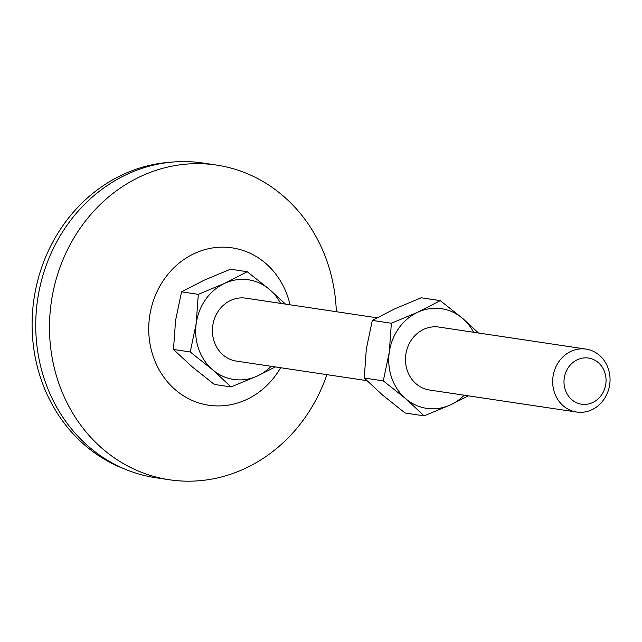 <?xml version="1.0" encoding="UTF-8"?>
<svg xmlns="http://www.w3.org/2000/svg" width="642" height="642" viewBox="0 0 642 642"><rect width="100%" height="100%" fill="white"/><g stroke="black" fill="none" stroke-linecap="round" stroke-linejoin="round"><path stroke-width="0.96" d="M571.003 351.343A31.819 28.617 -81.5 0 1 586.066 349.112A31.819 28.617 -81.5 0 1 609.9 376.364A31.819 28.617 -81.5 0 1 591.707 409.829A31.819 28.617 -81.5 0 1 576.644 412.052A31.819 28.617 -81.5 0 1 552.81 384.799A31.819 28.617 -81.5 0 1 571.003 351.343M586.066 349.112L438.871 327.067A31.819 28.617 98.5 0 0 423.8 329.298A31.819 28.617 98.5 0 0 405.616 362.754A31.819 28.617 98.5 0 0 429.442 390.007L576.644 412.052M577.431 359.689A23.337 20.985 -81.5 0 1 604.652 372.055A23.337 20.985 -81.5 0 1 592.614 402.574A23.337 20.985 -81.5 0 1 565.401 390.208A23.337 20.985 -81.5 0 1 577.431 359.689M376.982 317.798L245.814 298.161A31.819 28.617 98.5 0 0 230.751 300.384A31.819 28.617 98.5 0 0 212.558 333.848A31.819 28.617 98.5 0 0 236.392 361.101L366.871 380.642M280.61 367.722A79.552 71.551 -81.5 0 1 246.359 399.645A79.552 71.551 -81.5 0 1 153.566 357.482A79.552 71.551 -81.5 0 1 194.582 253.43A79.552 71.551 -81.5 0 1 290.032 304.781M326.906 374.655A159.104 143.102 -81.5 0 1 244.73 468.636A159.104 143.102 -81.5 0 1 169.392 479.767A159.104 143.102 -81.5 0 1 50.228 343.51A159.104 143.102 -81.5 0 1 141.176 176.197A159.104 143.102 -81.5 0 1 216.514 165.066A159.104 143.102 -81.5 0 1 336.328 311.715M169.392 479.767L155.629 477.712A159.104 143.102 -81.5 0 1 36.474 341.448A159.104 143.102 -81.5 0 1 127.421 174.142A159.104 143.102 -81.5 0 1 202.76 163.004L216.514 165.066M124.901 469.117A158.044 142.147 -81.5 0 1 32.1 325.598A158.044 142.147 -81.5 0 1 123.176 174.423A158.044 142.147 -81.5 0 1 170.86 162.217M190.233 351.96L196.211 323.448L198.298 294.349L224.708 283.323L247.226 271.718L230.478 269.215L204.068 280.233L181.558 291.837L175.579 320.358L173.484 349.457L191.974 366.662L214.348 384.446L231.088 386.949L212.606 369.752L190.233 351.96L173.484 349.457M198.298 294.349L181.558 291.837M247.226 271.718L269.6 289.51L285.465 304.091M275.346 366.935L257.498 375.931L231.088 386.949M280.562 303.361A50.381 45.317 98.5 0 0 269.6 289.51A50.381 45.317 98.5 0 0 224.708 283.323A50.381 45.317 98.5 0 0 196.211 323.448A50.381 45.317 98.5 0 0 212.606 369.752A50.381 45.317 98.5 0 0 257.498 375.931A50.381 45.317 98.5 0 0 271.133 366.301M473.619 332.275A50.381 45.317 98.5 0 0 462.649 318.416A50.381 45.317 98.5 0 0 417.757 312.237L391.355 323.255L389.269 352.362L383.29 380.875L405.664 398.658L424.145 415.864L405.11 413.015L382.736 395.223L364.247 378.026L366.333 348.927L372.312 320.406L394.83 308.802L421.24 297.784L440.276 300.633L417.757 312.237A50.381 45.317 98.5 0 0 389.269 352.362A50.381 45.317 98.5 0 0 405.664 398.658A50.381 45.317 98.5 0 0 450.556 404.845A50.381 45.317 98.5 0 0 464.19 395.215M478.515 333.005L462.649 318.416L440.276 300.633M424.145 415.864L450.556 404.845L468.403 395.841M391.355 323.255L372.312 320.406M383.29 380.875L364.247 378.026"/></g></svg>
